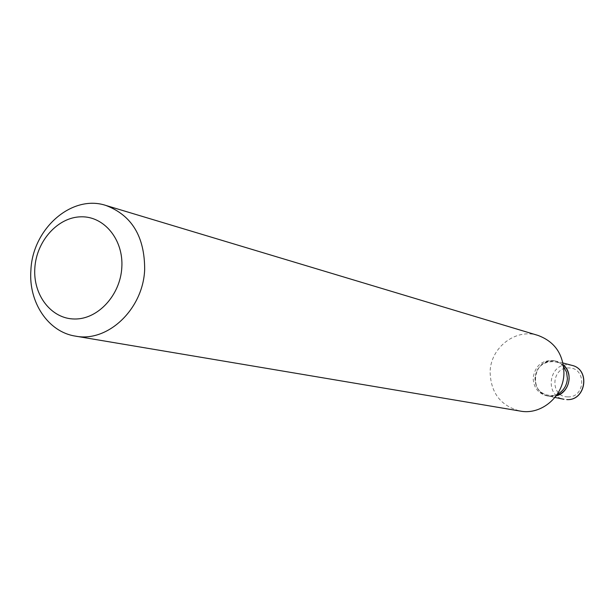 <?xml version="1.0" encoding="UTF-8"?>
<svg xmlns="http://www.w3.org/2000/svg" width="615" height="615" viewBox="0 0 615 615"><rect width="100%" height="100%" fill="white"/><g stroke="black" fill="none" stroke-linecap="round" stroke-linejoin="round"><path stroke-width="0.46" stroke-dasharray="3.08 2.31" d="M563.378 364.926L556.683 361.312L552.777 360.767C532.698 359.529 528.662 393.054 548.534 396.16L551.348 396.475L556.145 395.891M563.394 364.995L556.59 361.289C544.367 359.898 537.156 365.548 534.958 378.233C535.242 387.673 539.732 393.646 548.442 396.137L556.191 395.829M563.648 366.671L559.696 363.011L554.838 360.821C542.584 359.429 535.357 365.095 533.151 377.818C533.428 387.289 537.933 393.277 546.666 395.783L551.993 395.968L557.159 394.438M535.334 378.256C533.536 400.688 568.783 401.664 568.929 378.963C570.543 356.323 535.365 355.824 535.334 378.256M537.987 335.413C515.754 328.018 490.463 347.575 490.117 371.96C490.747 393.008 500.81 406.054 520.305 411.089M567.691 396.867C585.572 398.028 586.733 367.532 568.821 367.939C551.071 366.917 549.864 397.09 567.691 396.867M571.881 365.348L568.06 364.818C548.442 363.588 544.529 396.237 563.955 399.273M562.994 362.988L556.683 361.312M554.945 397.451L548.534 396.16M548.442 396.137L546.666 395.783M556.59 361.289L554.838 360.821"/><path stroke-width="0.92" d="M556.145 395.891C569.213 392.908 573.772 373.39 563.378 364.926M556.191 395.829C563.986 393.1 568.298 387.473 569.121 378.948C569.221 373.351 567.307 368.7 563.394 364.995M557.159 394.438C563.409 391.102 566.83 385.805 567.407 378.533L566.561 372.221L563.648 366.671M34.832 268.071C32.918 295.031 51.291 318.97 74.615 319C97.908 319.439 120.332 295.215 121.816 267.487C123.653 239.758 104.219 216.073 80.988 216.811C57.764 217.149 36.408 241.111 34.832 268.071M30.896 270.246C28.382 302.157 48.124 331.992 75.391 336.113C107.671 342.724 143.203 309.176 144.663 269.555C144.725 236.66 131.81 215.296 105.918 205.456C71.84 194.063 32.51 228.742 30.896 270.246M75.391 336.113L520.305 411.089C541.392 415.286 563.601 396.306 563.94 373.413C563.509 354.355 554.861 341.694 537.987 335.413L105.918 205.456M566.699 399.589C585.818 401.018 590.592 369.338 571.881 365.348C590.707 369.254 585.98 401.118 566.738 399.589L566.699 399.589M571.881 365.348L562.994 362.988M563.955 399.273L554.945 397.451"/></g></svg>
